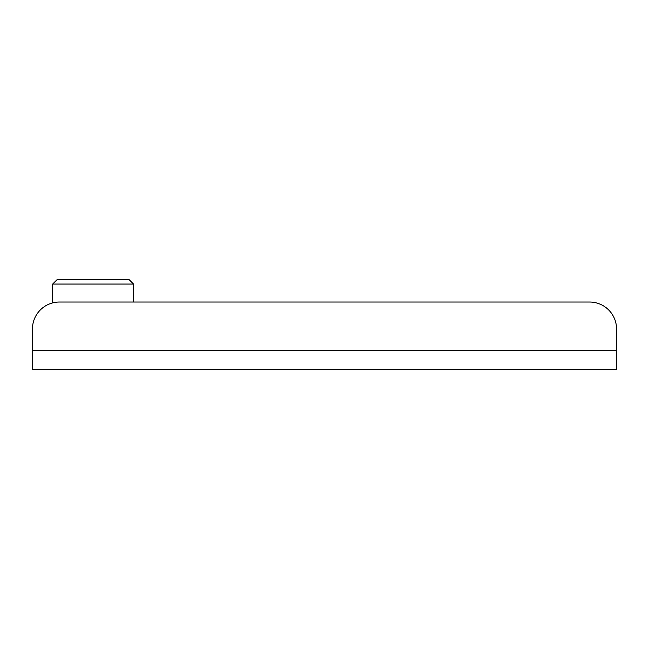 <?xml version="1.0" encoding="UTF-8"?>
<svg xmlns="http://www.w3.org/2000/svg" width="649" height="649" viewBox="0 0 649 649"><rect width="100%" height="100%" fill="white"/><g stroke="black" fill="none" stroke-linecap="round" stroke-linejoin="round"><path stroke-width="0.97" d="M59.408 302.036L589.592 302.036L59.408 302.036A26.958 26.958 0 0 0 32.45 328.994L32.45 350.557L616.55 350.557L616.55 328.994A26.958 26.958 0 0 0 589.592 302.036L59.408 302.036A26.958 26.958 0 0 0 32.45 328.994L32.45 369.427L32.45 350.557L616.55 350.557L616.55 369.427L616.55 328.994L616.55 350.557M52.666 302.888L52.666 284.059L133.548 284.059L133.548 302.036L133.548 284.059L129.054 279.573L57.161 279.573L129.054 279.573L133.548 284.059L52.666 284.059L52.666 302.888M57.161 279.573L52.666 284.059L57.161 279.573M32.45 369.427L616.55 369.427L32.45 369.427M589.592 302.036A26.958 26.958 0 0 1 616.55 328.994"/></g></svg>
